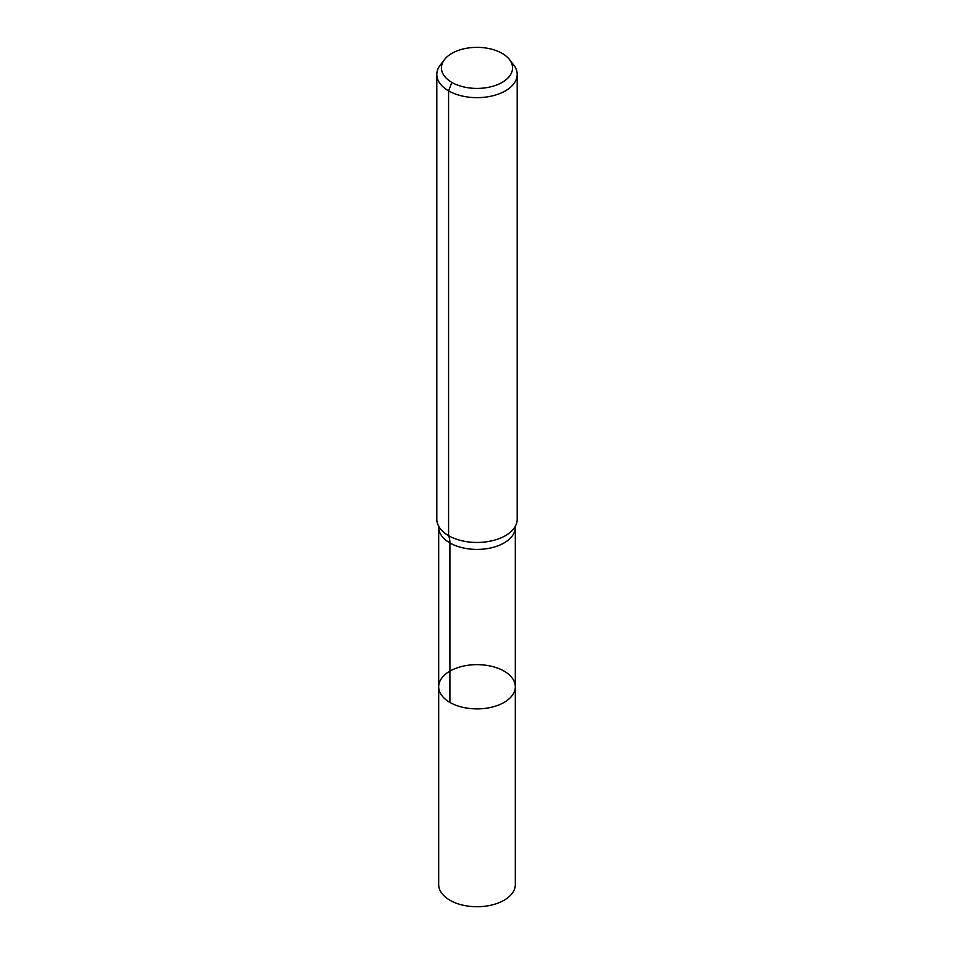 <?xml version="1.0" encoding="UTF-8"?>
<svg xmlns="http://www.w3.org/2000/svg" width="954" height="954" viewBox="0 0 954 954"><rect width="100%" height="100%" fill="white"/><g stroke="black" fill="none" stroke-linecap="round" stroke-linejoin="round"><path stroke-width="1.43" d="M515.315 686.773A38.315 22.121 180 0 1 477 708.894A38.315 22.121 180 0 1 438.685 686.773A38.315 22.121 180 0 1 462.332 666.333A38.315 22.121 180 0 1 504.094 671.127A38.315 22.121 180 0 1 515.315 686.773A38.315 22.121 180 0 1 477 708.894A38.315 22.121 180 0 1 438.685 686.773L438.685 884.608A38.315 22.121 180 0 0 449.906 900.242A38.315 22.121 180 0 0 491.668 905.036A38.315 22.121 180 0 0 515.315 884.608L515.315 527.288A38.315 22.121 180 0 1 477 549.409A38.315 22.121 180 0 1 438.685 527.288L438.685 686.773M502.138 53.376A35.548 20.523 180 0 1 509.448 59.506A35.548 20.523 180 0 1 477 88.412A35.548 20.523 180 0 1 444.552 59.506A35.548 20.523 180 0 1 502.138 53.376M509.448 59.506L513.693 64.979A40.187 23.206 180 0 1 517.187 74.448A40.187 23.206 180 0 1 477 97.654A40.187 23.206 180 0 1 436.813 74.448A40.187 23.206 180 0 1 440.307 64.979L444.552 59.506M517.187 74.448L517.187 519.25A40.187 23.206 180 0 1 515.589 525.737A40.187 23.206 180 0 1 477 542.456A40.187 23.206 180 0 1 438.411 525.737A40.187 23.206 180 0 1 436.813 519.25L436.813 74.448M451.862 82.402L448.583 90.857L448.583 535.659A26.795 15.467 -60 0 1 449.906 542.933L449.906 702.418M515.589 525.737L515.315 527.288M438.411 525.737L438.685 527.288"/></g></svg>
